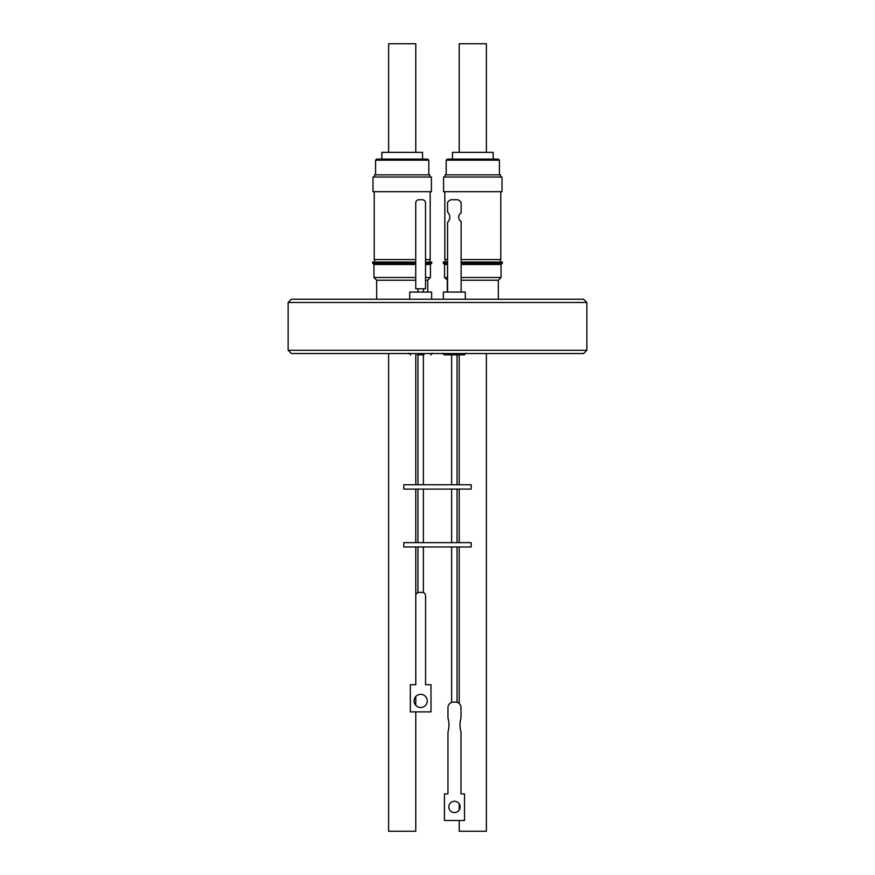<?xml version="1.0" encoding="UTF-8"?>
<svg xmlns="http://www.w3.org/2000/svg" width="875" height="875" viewBox="0 0 875 875"><rect width="100%" height="100%" fill="white"/><g stroke="black" fill="none" stroke-linecap="round" stroke-linejoin="round"><path stroke-width="1.31" d="M417.32 354.834L424.003 354.834M452.747 354.834L454.333 354.834L451.62 354.834L451.62 484.75M586.852 302.488L288.148 302.488L291.408 299.228L583.592 299.228L586.852 302.488L586.852 350.273L288.148 350.273L291.408 353.533L583.592 353.533L586.852 350.273M427.722 292.053L427.722 280.219L425.513 280.219M415.734 280.219L376.677 280.219L373.953 277.506L373.953 264.469L372.63 263.134L372.63 262.052L415.734 262.052M498.323 299.228L498.323 280.219L461.136 280.219M427.722 280.219L430.434 277.506L425.513 277.506M415.734 277.506L373.953 277.506M498.323 280.219L501.047 277.506L461.136 277.506M430.434 277.506L430.434 264.469L425.513 264.469M415.734 264.469L373.953 264.469M501.047 277.506L501.047 264.469L461.136 264.469M430.434 264.469L431.769 263.134L425.513 263.134M415.734 263.134L372.63 263.134M501.047 264.469L502.37 263.134L461.136 263.134M431.769 263.134L431.769 262.052L425.513 262.052M502.37 263.134L502.37 262.052L461.136 262.052M447.552 262.052L443.231 262.052L443.231 263.134L447.552 263.134M431.637 299.228L431.637 292.053L409.697 292.053L409.697 299.228M465.303 299.228L465.303 292.053L443.363 292.053L443.363 299.228M430.172 191.691L430.172 259.58L425.513 259.58M415.734 259.58L374.227 259.58L374.227 191.691M500.773 191.691L500.773 259.58L461.136 259.58M461.136 292.053L461.136 221.517A5.031 5.031 -90 0 1 461.136 212.909L461.136 202.355A8.564 8.564 90 0 0 457.778 199.73L450.92 199.73A8.564 8.564 90 0 0 447.552 202.355L447.562 212.067L447.552 202.355A8.564 8.564 90 0 1 450.92 199.73L450.909 199.73M431.419 177.023L372.98 177.023L372.98 191.691L431.419 191.691L431.419 177.023M502.02 177.023L443.581 177.023L443.581 191.691L502.02 191.691L502.02 177.023M403.823 484.75L471.177 484.75L471.177 489.092L403.823 489.092L403.823 484.75M388.62 353.533L388.62 831.25L415.778 831.25L415.778 711.878M459.222 820.498L459.222 831.25L486.38 831.25L486.38 353.533M429.898 177.023L429.898 174.858L374.5 174.858L374.5 177.023M500.5 177.023L500.5 174.858L445.102 174.858L445.102 177.023M403.823 542.642L471.177 542.642L471.177 546.984L403.823 546.984L403.823 542.642M427.722 159.108L376.677 159.108L375.583 160.191L428.816 160.191L427.722 159.108M498.323 159.108L447.278 159.108L446.184 160.191L499.417 160.191L498.323 159.108M422.559 159.108L422.559 152.37L381.828 152.37L381.828 159.108M493.172 159.108L493.172 152.37L452.441 152.37L452.441 159.108M420.667 707.514A6.595 6.595 90 0 0 427.262 700.919A6.595 6.595 -90 0 1 420.678 707.514A6.595 6.595 -90 0 1 414.083 700.919A6.595 6.595 -90 0 1 420.678 694.334A6.595 6.595 -90 0 1 427.262 700.919A6.595 6.595 90 0 0 420.667 694.334M447.956 793.888L447.956 732.123A26.425 26.425 -90 0 0 447.956 717.894L447.956 707.536L447.956 717.894A26.425 26.425 -90 0 1 447.956 732.123L447.956 793.888L444.434 793.888L444.434 820.498L464.527 820.498L464.527 793.888L460.994 793.888L460.994 732.123A26.425 26.425 -90 0 1 460.994 717.894L460.994 707.536A5.436 5.436 -90 0 0 455.569 702.1L453.381 702.1A5.436 5.436 90 0 0 447.956 707.536A5.436 5.436 -90 0 1 453.392 702.1M454.475 801.27A5.644 5.644 -90 0 1 460.119 806.914A5.644 5.644 -90 0 1 454.475 812.569A5.644 5.644 -90 0 1 448.831 806.914A5.644 5.644 -90 0 1 454.475 801.27A5.644 5.644 -90 0 1 460.13 806.914A5.644 5.644 -90 0 1 454.475 812.569M415.778 152.37L415.778 43.75L388.62 43.75L388.62 152.37M486.38 152.37L486.38 43.75L459.222 43.75L459.222 152.37M419.048 592.397L419.038 592.397A3.259 3.259 -90 0 0 415.778 595.656L415.789 684.72L415.778 595.656A3.259 3.259 -90 0 1 419.048 592.397L422.308 592.397A3.259 3.259 -90 0 1 425.567 595.656L425.567 684.72L430.992 684.72L430.992 711.878L410.353 711.878L410.353 684.72L410.353 711.878M415.778 546.984L415.778 684.72L410.353 684.72M444.423 793.888L444.434 820.498M442.663 353.216L444.292 354.834L455.93 354.834M425.513 288.794L415.734 288.794L415.734 202.989A3.259 3.259 -90 0 1 418.994 199.73L422.253 199.73A3.259 3.259 -90 0 1 425.513 202.989L425.513 288.794M418.994 199.73A3.259 3.259 -90 0 0 415.734 202.989L415.734 288.794M447.552 292.053L447.552 222.37A7.066 7.066 90 0 0 447.552 212.067L447.562 212.067A7.066 7.066 -90 0 1 447.562 222.37L447.562 292.053M447.552 259.58L444.828 259.58L444.828 191.691M447.552 264.469L444.566 264.469L443.231 263.134M447.552 277.506L444.566 277.506L444.566 264.469M447.552 280.219L444.566 277.506M408.986 353.216L410.616 354.834M429.898 259.58L429.898 262.052M500.5 259.58L500.5 262.052M423.38 288.794L423.38 292.053M423.38 354.834L423.38 484.75M457.056 354.834L457.056 484.75M415.778 354.834L415.778 484.75M415.778 489.092L415.778 542.642M415.778 696.511L415.778 705.327M423.38 489.092L423.38 542.642M457.056 489.092L457.056 542.642M428.816 174.858L428.816 160.191M499.417 174.858L499.417 160.191M423.38 546.984L423.38 592.572M457.056 546.984L457.056 702.308M451.62 546.984L451.62 702.395M417.944 546.984L417.944 592.583M446.184 174.858L446.184 160.191M375.583 174.858L375.583 160.191M451.62 489.092L451.62 542.642M417.944 489.092L417.944 542.642M459.222 354.834L459.222 484.75M459.222 489.092L459.222 542.642M459.222 546.984L459.222 703.522M459.222 803.873L459.222 809.966M417.944 354.834L417.944 484.75M454.333 354.834L464.384 354.834L466.014 353.216M432.337 353.216L430.708 354.834M417.944 288.794L417.944 292.053M445.102 259.58L445.102 262.052M374.5 259.58L374.5 262.052M288.148 302.488L288.148 350.273M447.278 292.053L447.278 280.219M376.677 299.228L376.677 280.219"/></g></svg>
